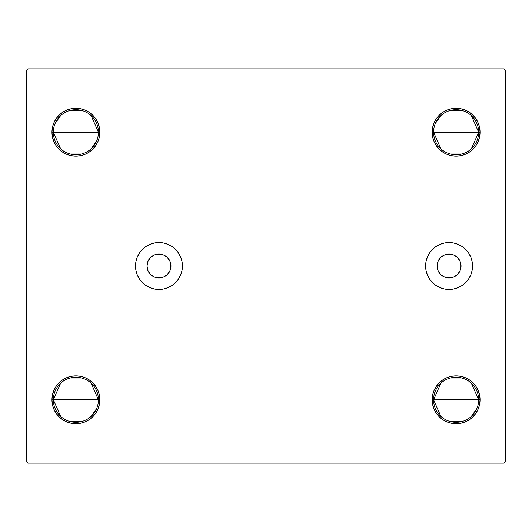 <?xml version="1.0" encoding="UTF-8"?>
<svg xmlns="http://www.w3.org/2000/svg" width="532" height="532" viewBox="0 0 532 532"><rect width="100%" height="100%" fill="white"/><g stroke="black" fill="none" stroke-linecap="round" stroke-linejoin="round"><path stroke-width="0.8" d="M437.098 266A11.97 11.97 0 0 1 449.068 254.03A11.97 11.97 0 0 1 461.038 266L460.127 270.582L457.533 274.465L453.65 277.059L449.068 277.97L444.493 277.059L440.609 274.465L438.009 270.582L437.098 266L438.009 261.418L440.609 257.535L444.493 254.941L449.068 254.03L453.65 254.941L457.533 257.535L460.127 261.418L461.038 266A11.97 11.97 0 0 1 449.068 277.97A11.97 11.97 0 0 1 437.098 266M147.005 266A11.97 11.97 0 0 1 158.975 254.03A11.97 11.97 0 0 1 170.945 266L170.034 261.418L167.44 257.535L163.557 254.941L158.975 254.03L154.393 254.941L150.509 257.535L147.916 261.418L147.005 266L147.916 270.582L150.509 274.465L154.393 277.059L158.975 277.97L163.557 277.059L167.44 274.465L170.034 270.582L170.945 266A11.97 11.97 0 0 1 158.975 277.97A11.97 11.97 0 0 1 147.005 266L147.231 263.666M425.607 266A23.461 23.461 0 0 1 449.068 242.539A23.461 23.461 0 0 1 472.529 266L472.084 270.575L470.747 274.978L468.579 279.034L465.66 282.592L462.102 285.504L458.052 287.672L453.65 289.009L449.068 289.461L444.493 289.009L440.09 287.672L436.034 285.504L432.483 282.592L429.563 279.034L427.396 274.978L426.059 270.575L425.607 266L426.059 261.425L427.396 257.023L429.563 252.966L432.483 249.408L436.034 246.496L440.09 244.328L444.493 242.991L449.068 242.539L453.65 242.991L458.052 244.328L462.102 246.496L465.66 249.408L468.579 252.966L470.747 257.023L472.084 261.425L472.529 266A23.461 23.461 0 0 1 449.068 289.461A23.461 23.461 0 0 1 425.607 266M135.514 266A23.461 23.461 0 0 1 158.975 242.539A23.461 23.461 0 0 1 182.436 266L181.984 270.575L180.647 274.978L178.479 279.034L175.567 282.592L172.009 285.504L167.952 287.672L163.55 289.009L158.975 289.461L154.4 289.009L149.997 287.672L145.941 285.504L142.383 282.592L139.464 279.034L137.296 274.978L135.966 270.575L135.514 266L135.966 261.425L137.296 257.023L139.464 252.966L142.383 249.408L145.941 246.496L149.997 244.328L154.4 242.991L158.975 242.539L163.55 242.991L167.952 244.328L172.009 246.496L175.567 249.408L178.479 252.966L180.647 257.023L181.984 261.425L182.436 266A23.461 23.461 0 0 1 158.975 289.461A23.461 23.461 0 0 1 135.514 266M440.862 416.37L433.58 399.785A22.53 22.53 0 0 0 456.11 422.315A22.53 22.53 0 0 0 478.64 399.785L480.05 399.785A23.94 23.94 0 0 1 456.11 423.725A23.94 23.94 0 0 1 432.17 399.785L478.64 399.785A22.53 22.53 0 0 1 456.11 422.315A22.53 22.53 0 0 1 433.58 399.785L440.862 383.193M476.838 408.616L471.365 416.37M461.803 421.583L450.424 421.583M440.862 148.807L433.58 132.215A22.53 22.53 0 0 0 456.11 154.752A22.53 22.53 0 0 0 478.64 132.215L480.05 132.215A23.94 23.94 0 0 1 456.11 156.155A23.94 23.94 0 0 1 432.17 132.215L478.64 132.215A22.53 22.53 0 0 1 456.11 154.752A22.53 22.53 0 0 1 433.58 132.215A22.53 22.53 0 0 1 456.11 109.685A22.53 22.53 0 0 1 478.64 132.215L471.365 148.807M461.803 154.021L450.424 154.021M60.635 148.807L53.36 132.215A22.53 22.53 0 0 0 75.89 154.752A22.53 22.53 0 0 0 98.42 132.215L99.83 132.215A23.94 23.94 0 0 1 75.89 156.155A23.94 23.94 0 0 1 51.95 132.215L98.42 132.215A22.53 22.53 0 0 1 75.89 154.752A22.53 22.53 0 0 1 53.36 132.215A22.53 22.53 0 0 1 75.89 109.685A22.53 22.53 0 0 1 98.42 132.215L51.95 132.215L52.409 127.547L53.772 123.058L55.98 118.915L58.959 115.291L62.59 112.312L66.726 110.097L71.215 108.741L75.89 108.275L80.558 108.741L85.047 110.097L89.19 112.312L92.814 115.291L95.793 118.915L98.008 123.058L99.371 127.547L99.83 132.215L99.371 136.89L98.008 141.379L95.793 145.515L92.814 149.146L89.19 152.125L85.047 154.333L80.558 155.696L75.89 156.155L71.215 155.696L66.726 154.333L62.59 152.125L58.959 149.146L55.98 145.515L53.772 141.379L52.409 136.89L51.95 132.215L52.409 127.547M96.618 141.053L91.138 148.807M81.576 154.021L70.197 154.021M60.635 416.37L53.36 399.785A22.53 22.53 0 0 0 75.89 422.315A22.53 22.53 0 0 0 98.42 399.785L99.83 399.785A23.94 23.94 0 0 1 75.89 423.725A23.94 23.94 0 0 1 51.95 399.785L98.42 399.785A22.53 22.53 0 0 1 75.89 422.315A22.53 22.53 0 0 1 53.36 399.785L60.635 383.193M96.618 408.616L91.138 416.37M81.576 421.583L70.197 421.583M503.99 68.847L28.01 68.847L26.6 70.257L26.6 461.743L28.01 463.153L503.99 463.153L505.4 461.743L505.4 70.257L503.99 68.847L28.01 68.847L26.6 70.257L26.6 461.743L28.01 463.153L503.99 463.153L505.4 461.743L505.4 70.257L503.99 68.847M471.365 383.193L478.64 399.785L432.17 399.785L432.629 395.11L433.992 390.621L436.207 386.485L439.186 382.854L442.81 379.875L446.953 377.667L451.442 376.304L456.11 375.845L460.785 376.304L465.274 377.667L469.41 379.875L473.041 382.854L476.02 386.485L478.228 390.621L479.591 395.11L480.05 399.785L479.591 404.453L478.228 408.942L476.02 413.085L473.041 416.709L469.41 419.688L465.274 421.903L460.785 423.259L456.11 423.725L451.442 423.259L446.953 421.903L442.81 419.688L439.186 416.709L436.207 413.085L433.992 408.942L432.629 404.453L432.17 399.785A23.94 23.94 0 0 1 456.11 375.845A23.94 23.94 0 0 1 480.05 399.785L479.591 404.453M432.17 132.215L432.629 127.547L433.992 123.058L436.207 118.915L439.186 115.291L442.81 112.312L446.953 110.097L451.442 108.741L456.11 108.275L460.785 108.741L465.274 110.097L469.41 112.312L473.041 115.291L476.02 118.915L478.228 123.058L479.591 127.547L480.05 132.215L479.591 136.89L478.228 141.379L476.02 145.515L473.041 149.146L469.41 152.125L465.274 154.333L460.785 155.696L456.11 156.155L451.442 155.696L446.953 154.333L442.81 152.125L439.186 149.146L436.207 145.515L433.992 141.379L432.629 136.89L432.17 132.215A23.94 23.94 0 0 1 456.11 108.275A23.94 23.94 0 0 1 480.05 132.215L432.17 132.215M51.95 399.785L52.409 395.11L53.772 390.621L55.98 386.485L58.959 382.854L62.59 379.875L66.726 377.667L71.215 376.304L75.89 375.845L80.558 376.304L85.047 377.667L89.19 379.875L92.814 382.854L95.793 386.485L98.008 390.621L99.371 395.11L99.83 399.785L99.371 404.453L98.008 408.942L95.793 413.085L92.814 416.709L89.19 419.688L85.047 421.903L80.558 423.259L75.89 423.725L71.215 423.259L66.726 421.903L62.59 419.688L58.959 416.709L55.98 413.085L53.772 408.942L52.409 404.453L51.95 399.785A23.94 23.94 0 0 1 75.89 375.845A23.94 23.94 0 0 1 99.83 399.785L53.36 399.785A22.53 22.53 0 0 1 75.89 377.248A22.53 22.53 0 0 1 98.42 399.785A22.53 22.53 0 0 0 75.89 377.248A22.53 22.53 0 0 0 53.36 399.785L51.95 399.785L52.409 404.453M95.793 145.515L92.814 149.146M80.558 155.696L75.89 156.155L71.215 155.696L66.726 154.333M62.59 152.125L58.959 149.146M55.98 118.915L58.959 115.291L62.59 112.312M66.726 110.097L71.215 108.741M89.19 112.312L92.814 115.291M460.785 155.696L456.11 156.155L451.442 155.696L446.953 154.333M439.186 149.146L436.207 145.515M433.992 123.058L436.207 118.915L439.186 115.291L442.81 112.312M446.953 110.097L451.442 108.741M479.591 127.547L480.05 132.215M476.02 413.085L473.041 416.709L469.41 419.688M465.274 421.903L460.785 423.259M442.81 419.688L439.186 416.709M436.207 386.485L439.186 382.854M451.442 376.304L456.11 375.845L460.785 376.304L465.274 377.667M469.41 379.875L473.041 382.854M98.008 408.942L95.793 413.085L92.814 416.709L89.19 419.688M85.047 421.903L80.558 423.259M71.215 376.304L75.89 375.845L80.558 376.304L85.047 377.667M92.814 382.854L95.793 386.485M70.197 377.979L81.576 377.979M91.138 383.193L98.42 399.785M55.162 123.384L60.635 115.63M70.197 110.417L81.576 110.417M91.138 115.63L98.42 132.215A22.53 22.53 0 0 0 75.89 109.685A22.53 22.53 0 0 0 53.36 132.215M51.95 132.215A23.94 23.94 0 0 1 75.89 108.275A23.94 23.94 0 0 1 99.83 132.215L98.42 132.215M435.382 123.384L440.862 115.63M450.424 110.417L461.803 110.417M471.365 115.63L478.64 132.215A22.53 22.53 0 0 0 456.11 109.685A22.53 22.53 0 0 0 433.58 132.215M450.424 377.979L461.803 377.979M433.58 399.785A22.53 22.53 0 0 1 456.11 377.248A22.53 22.53 0 0 1 478.64 399.785A22.53 22.53 0 0 0 456.11 377.248A22.53 22.53 0 0 0 433.58 399.785M480.05 399.785L478.64 399.785M158.975 242.539L160.285 242.572M178.479 279.034L175.567 282.592M165.625 256.045L163.557 254.941M161.309 254.263L156.641 254.263M154.393 254.941L152.325 256.045M152.325 275.955L154.393 277.059M156.641 277.737L161.309 277.737M163.557 277.059L165.625 275.955M429.563 279.034L432.483 282.592M449.068 289.461L450.504 289.415M462.102 285.504L463.306 284.647M472.084 270.575L472.529 266M440.609 257.535L442.418 256.045M457.533 257.535L459.023 259.35M457.533 274.465L455.718 275.955M440.609 274.465L439.119 272.65"/></g></svg>
